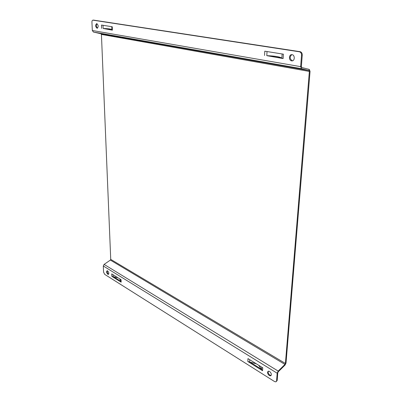 <?xml version="1.0" encoding="UTF-8"?>
<svg xmlns="http://www.w3.org/2000/svg" width="402" height="402" viewBox="0 0 402 402"><rect width="100%" height="100%" fill="white"/><g stroke="black" fill="none" stroke-linecap="round" stroke-linejoin="round"><path stroke-width="0.6" d="M301.369 66.506L300.646 66.647L301.53 55.139C301.52 53.31 300.807 52.2 299.384 51.798L300.108 51.677C301.535 52.074 302.249 53.19 302.254 55.014L301.369 66.506L301.817 67.536L309.249 69.39L308.977 70.536L301.545 68.702L300.646 66.647L92.319 30.497L93.425 32.044L100.947 33.748L101.43 34.431L110.731 259.375L285.415 363.453L309.364 71.44L308.977 70.536L100.947 33.748M276.586 380.805L277.169 373.217L103.289 265.978L103.575 272.139L104.701 274.38L274.596 381.578L275.862 381.86L277.199 380.387L277.782 372.805L278.295 371.739L285.053 365.051L286.013 363.051L310.063 71.3L309.249 69.39M299.384 51.798L92.912 20.16C92.259 20.286 91.932 20.949 91.932 22.14L92.319 30.497M97.018 28.24C95.339 26.612 95.224 25.075 96.676 23.638L96.817 23.648C98.5 25.276 98.616 26.813 97.168 28.251L97.018 28.24M264.551 55.471L264.787 51.185L283.4 54.164L283.114 58.561L266.797 55.667C274.817 55.953 279.842 56.788 281.872 58.164L283.114 58.561M101.631 28.366L101.495 25.045L112.258 26.763L112.379 30.155L103.148 28.482C108.118 28.617 111.022 29.009 111.862 29.653M291.631 60.863C288.757 60.546 288.752 54.682 291.636 54.642L292.073 54.662C294.962 54.958 294.967 60.853 292.093 60.883L291.631 60.863M292.656 60.757L292.354 60.732C289.661 58.948 289.48 56.918 291.812 54.637M93.545 20.105L300.108 51.677M97.545 28.13C96.163 26.768 95.983 25.291 96.998 23.698M267.229 55.677L281.792 58.094M103.465 28.487L111.877 29.884M281.872 58.164L282.144 53.963M111.882 29.929L112.379 30.155M103.289 265.978L104.108 264.405L110.364 260.079L110.731 259.375M285.415 363.453L284.958 364.398L278.194 371.091L277.169 373.217L277.782 372.805M277.199 380.387L276.34 381.533M107.354 270.767C106.987 271.938 107.329 273.023 108.374 274.023L108.671 274.149M249.979 362.071L261.561 369.312M113.399 276.702L120.716 281.269M268.37 371.146C267.858 372.528 268.37 373.86 269.913 375.136L271.144 375.443M269.591 371.448L268.3 371.162C267.059 372.272 267.395 373.734 269.3 375.543L270.606 375.835C271.842 374.719 271.501 373.257 269.591 371.448M107.641 270.888L107.113 270.757C106.284 271.662 106.505 272.827 107.786 274.259L108.324 274.395C109.153 273.491 108.927 272.32 107.641 270.888M247.813 361.483L247.969 358.609L262.757 367.805L262.566 370.724L247.813 361.483L256.35 363.82M111.821 276.325L111.721 273.893L121.077 279.712L121.163 282.174L111.821 276.325L118.032 277.817M258.627 365.237L262.566 370.724M261.762 367.187L261.617 369.544M120.721 281.42L121.163 282.174M119.474 278.712L120.68 280.495M101.43 34.431L309.364 71.44M301.545 68.702L93.425 32.044M266.797 55.667L267.028 51.541M103.148 28.482L103.018 25.286M93.038 20.17L93.736 20.11M301.53 55.139L302.254 55.014M110.364 260.079L284.958 364.398L285.053 365.051M278.194 371.091L104.108 264.405M249.627 362.046L249.758 359.725M113.128 276.682L113.047 274.717M292.093 60.883L292.5 60.813M111.766 26.688L111.882 29.994M92.912 20.16L93.606 20.1M271.099 375.503L270.606 375.835M120.65 279.445L120.726 281.646"/></g></svg>
